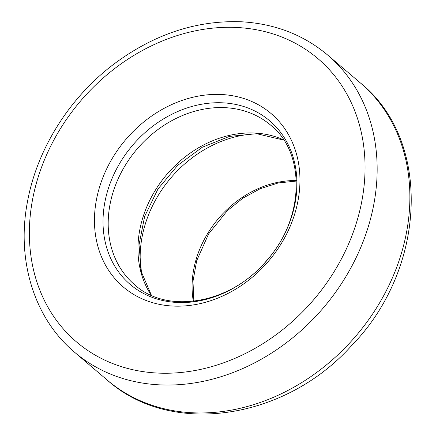 <?xml version="1.0" encoding="UTF-8"?>
<svg xmlns="http://www.w3.org/2000/svg" width="436" height="436" viewBox="0 0 436 436"><rect width="100%" height="100%" fill="white"/><g stroke="black" fill="none" stroke-linecap="round" stroke-linejoin="round"><path stroke-width="0.65" d="M221.81 94.525A113.932 93.762 130.5 0 1 271.274 257.829A113.932 93.762 130.5 0 1 98.509 248.536A113.932 93.762 130.5 0 1 221.81 94.525M141.051 270.527A111.583 91.833 130.5 0 1 257.687 133.77M360.507 83.047A195.181 160.633 130.5 0 1 356.07 335.785A195.181 160.633 130.5 0 1 107.196 380.061C171.125 437.303 285.079 419.721 351.378 345.862C426.288 269.53 432.61 141.117 360.507 83.047L327.774 55.132A195.181 160.633 130.5 0 1 323.343 307.876A195.181 160.633 130.5 0 1 74.469 352.152L107.196 380.061M237.402 27.517A186.107 153.161 130.5 0 1 318.198 294.278A186.107 153.161 130.5 0 1 35.986 279.089A186.107 153.161 130.5 0 1 237.402 27.517M223.199 102.847A107.512 88.481 130.5 0 1 269.873 256.957A107.512 88.481 130.5 0 1 106.842 248.182A107.512 88.481 130.5 0 1 223.199 102.847M225.401 107.681A104.853 86.295 130.5 0 1 270.789 125.246C305.641 152.72 304.911 217.907 266.832 260.39C230.758 304.077 167.124 314.661 134.708 284.806A104.853 86.295 130.5 0 1 120.81 173.321A104.853 86.295 130.5 0 1 225.401 107.681M151.243 295.248A104.853 86.295 130.5 0 1 156.568 188.292A104.853 86.295 130.5 0 1 255.164 133.067A104.853 86.295 130.5 0 1 283.705 139.929M193.328 301.281A95.975 78.981 130.5 0 1 296.311 180.537M327.774 55.132C303.658 34.88 275.002 23.767 241.817 21.8C196.173 20.034 153.074 34.482 112.515 65.144C68.921 98.531 37.131 149.363 27.588 201.138C16.094 259.692 33.981 318.22 74.469 352.152M283.82 140.109L256.641 133.705L229.412 136.419L202.288 147.243L177.725 165.32L157.925 189.088L144.643 216.447L139.013 244.934L141.406 272.004L151.439 295.336M193.862 301.222L192.985 281.285L196.696 260.695L208.577 233.979L227.265 210.741L242.928 198.118L260.194 188.723L278.266 182.957L296.333 181.071"/></g></svg>
